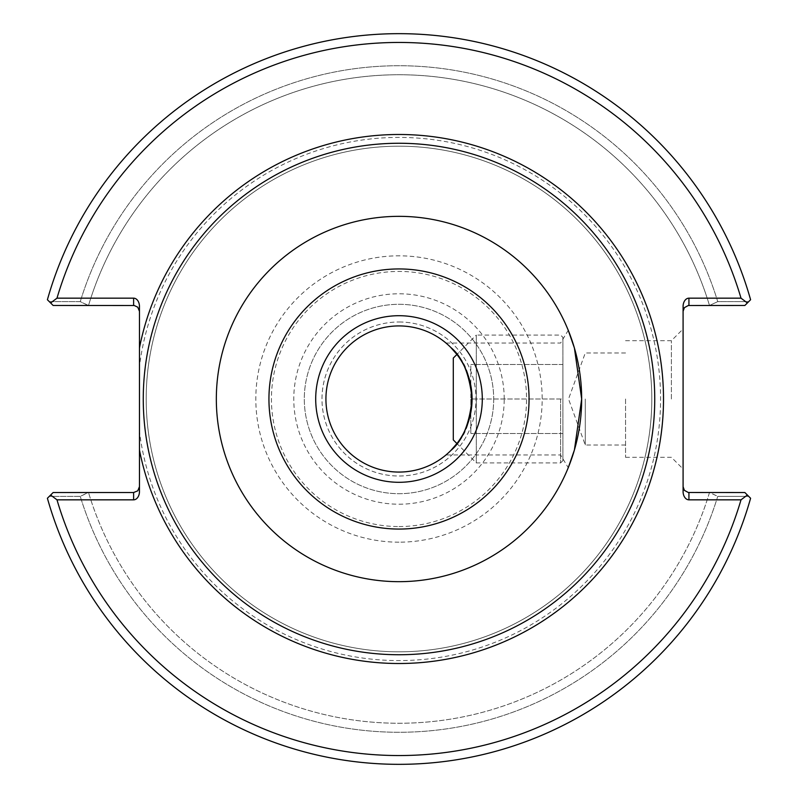 <?xml version="1.0" encoding="UTF-8"?>
<svg xmlns="http://www.w3.org/2000/svg" width="798" height="798" viewBox="0 0 798 798"><rect width="100%" height="100%" fill="white"/><g stroke="black" fill="none" stroke-linecap="round" stroke-linejoin="round"><path stroke-width="0.6" stroke-dasharray="3.99 2.99" d="M399 325.933A73.067 73.067 0 0 1 472.067 399A73.067 73.067 0 0 1 399 472.067A73.067 73.067 0 0 1 325.933 399A73.067 73.067 0 0 1 399 325.933M399 321.983A77.017 77.017 0 0 1 465.693 437.504A77.017 77.017 0 0 1 332.307 437.504A77.017 77.017 0 0 1 399 321.983A77.017 77.017 0 0 0 321.983 399A77.017 77.017 0 0 0 399 476.017A77.017 77.017 0 0 0 476.017 399A77.017 77.017 0 0 0 399 321.983M560.595 399L560.595 462.93L560.595 399M445.972 454.97L450.81 450.521L445.972 454.97L560.595 454.97L568.256 467.718M562.899 460.636L560.595 462.93L476.306 462.93L456.915 443.538C476.276 425.434 476.276 372.566 456.915 354.462L476.306 335.07L476.306 462.93L476.306 335.07L560.595 335.07L562.899 337.364L562.899 460.636L562.899 337.364M450.81 347.479L445.972 343.03L450.81 347.479M683.088 311.32L683.088 306.432L683.088 311.32L684.365 307.669L688.275 305.514L744.863 305.474L709.871 305.474L744.863 305.474L748.724 301.614L717.741 301.634L709.492 305.474A324.277 324.277 0 0 0 88.508 305.474A324.277 324.277 0 0 1 709.492 305.474L717.741 301.634A333.285 333.285 0 0 0 80.259 301.634A333.285 333.285 0 0 1 717.741 301.634L748.724 301.614L744.863 305.474L750.599 299.739A365.344 365.344 0 0 0 47.401 299.739L53.137 305.474L49.276 301.614L80.259 301.634L88.129 305.474L53.137 305.474L88.508 305.474L80.259 301.634L49.276 301.614L53.137 305.474L133.615 305.474L133.615 298.163A8.269 5.845 -90 0 1 139.46 306.432L139.46 311.32L137.755 307.18L133.615 305.474M139.46 431.648L139.46 366.352A261.584 261.584 0 0 1 420.795 138.323A261.584 261.584 0 0 1 660.355 409.913A261.584 261.584 0 0 1 399 660.584A261.584 261.584 0 0 1 139.46 431.648L139.46 491.568A8.269 5.845 90 0 1 133.615 499.837L56.987 499.837L50.633 495.039L53.137 492.526L49.276 496.386L53.137 492.526L88.129 492.526L80.259 496.366L49.276 496.386L80.259 496.366L88.508 492.526L53.137 492.526L134.273 492.486L137.755 490.82L139.46 486.68L139.46 491.568L139.46 486.68M709.492 492.526A324.277 324.277 0 0 1 88.508 492.526A324.277 324.277 0 0 0 709.492 492.526L744.863 492.526L748.724 496.386L717.741 496.366L709.492 492.526M717.741 496.366A333.285 333.285 0 0 1 80.259 496.366A333.285 333.285 0 0 0 717.741 496.366L748.724 496.386L744.863 492.526L709.871 492.526L717.741 496.366M50.633 495.039L47.401 498.261A365.344 365.344 0 0 0 750.599 498.261L744.863 492.526L688.933 492.526L688.933 499.837A8.269 5.845 90 0 1 683.088 491.568L683.088 486.68L684.804 490.82L688.933 492.526M750.599 299.739L748.724 301.614L750.599 299.739A365.344 365.344 0 0 0 47.401 299.739A365.344 365.344 0 0 1 750.599 299.739M750.599 498.261A365.344 365.344 0 0 1 47.401 498.261A365.344 365.344 0 0 0 750.599 498.261M683.088 486.68L683.088 306.432A8.269 5.845 -90 0 1 688.933 298.163L741.013 298.163L747.367 302.961M747.367 495.039L741.013 499.837L688.933 499.837M139.46 311.32L139.46 366.352M50.633 302.961L56.987 298.163L133.615 298.163M671.397 399L671.397 340.696L671.397 399M683.088 399L683.088 468.995L683.088 399M625.552 399L625.552 457.304L625.552 399M585.283 399L585.283 445.025L585.283 399M399 651.816A252.816 252.816 0 0 0 617.941 272.597A252.816 252.816 0 0 0 180.059 272.597A252.816 252.816 0 0 0 399 651.816A252.816 252.816 0 0 1 180.059 272.597A252.816 252.816 0 0 1 617.941 272.597A252.816 252.816 0 0 1 399 651.816M741.013 298.163A356.576 356.576 0 0 0 56.987 298.163M56.987 499.837A356.576 356.576 0 0 0 741.013 499.837M648.006 457.304A255.739 255.739 0 0 0 648.006 340.696M493.693 399A94.693 94.693 0 0 1 351.649 481.004A94.693 94.693 0 0 1 351.649 316.996A94.693 94.693 0 0 1 493.693 399A94.693 94.693 0 0 1 351.649 481.004A94.693 94.693 0 0 1 351.649 316.996A94.693 94.693 0 0 1 493.693 399M504.216 399A105.216 105.216 0 0 0 346.392 307.878A105.216 105.216 0 0 0 346.392 490.122A105.216 105.216 0 0 0 504.216 399M562.899 399L562.899 364.477L562.899 433.523L562.899 399L470.84 399L470.84 433.523L470.84 364.477L470.84 399L562.899 399M453.294 439.917L453.294 358.083M562.899 364.477L470.84 364.477L562.899 364.477M562.899 433.523L470.84 433.523L562.899 433.523M688.933 298.163L688.933 305.474M133.615 499.837L133.615 492.526M399 526.56A127.56 127.56 0 0 0 509.473 335.22A127.56 127.56 0 0 0 288.527 335.22A127.56 127.56 0 0 0 399 526.56M399 542.181A143.181 143.181 0 0 1 275.001 327.409A143.181 143.181 0 0 1 522.999 327.409A143.181 143.181 0 0 1 399 542.181M445.972 343.03L560.595 343.03L568.256 330.282M625.552 457.304L671.397 457.304L683.088 468.995M625.552 340.696L671.397 340.696L683.088 329.005M625.552 352.975L585.283 352.975L568.525 399L585.283 445.025L625.552 445.025"/><path stroke-width="1.2" d="M139.46 311.32L137.755 307.18L134.273 305.514L53.137 305.474L50.633 302.961L56.987 298.163L133.615 298.163A8.269 5.845 -90 0 1 139.46 306.432L139.46 491.568A8.269 5.845 90 0 1 133.615 499.837L56.987 499.837L50.633 495.039L53.137 492.526L133.615 492.526L133.615 499.837M648.006 340.696A255.739 255.739 0 0 0 359.938 146.263A255.739 255.739 0 0 0 144.009 418.591A255.739 255.739 0 0 0 399 654.739A255.739 255.739 0 0 1 148.069 349.664A255.739 255.739 0 0 1 432.007 145.406A255.739 255.739 0 0 1 654.2 415.539A255.739 255.739 0 0 1 399 654.739A255.739 255.739 0 0 0 620.475 271.13A255.739 255.739 0 0 0 177.525 271.13A255.739 255.739 0 0 0 399 654.739A255.739 255.739 0 0 0 648.006 457.304M581.672 399L574.41 449.982L568.256 467.718L574.41 449.982L581.672 399L574.41 348.018L568.256 330.282L574.41 348.018L581.672 399M450.81 450.521L456.915 443.538L453.294 439.917L453.294 358.083L456.915 354.462L450.81 347.479C462.401 356.915 469.493 374.082 472.067 399C469.493 423.918 462.401 441.085 450.81 450.521M399 581.672A182.672 182.672 0 0 0 557.194 307.669A182.672 182.672 0 0 0 240.806 307.669A182.672 182.672 0 0 0 399 581.672A182.672 182.672 0 0 0 557.194 307.669A182.672 182.672 0 0 0 240.806 307.669A182.672 182.672 0 0 0 399 581.672M399 472.067A73.067 73.067 0 0 1 335.719 362.462A73.067 73.067 0 0 1 462.281 362.462A73.067 73.067 0 0 1 399 472.067M399 482.301A83.301 83.301 0 0 1 326.861 357.354A83.301 83.301 0 0 1 471.139 357.354A83.301 83.301 0 0 1 399 482.301M399 529.064A130.064 130.064 0 0 0 511.638 333.973A130.064 130.064 0 0 0 286.362 333.973A130.064 130.064 0 0 0 399 529.064M50.633 302.961L47.401 299.739A365.344 365.344 0 0 1 750.599 299.739L747.367 302.961L741.013 298.163L688.933 298.163A8.269 5.845 -90 0 0 683.088 306.432L683.088 491.568A8.269 5.845 90 0 0 688.933 499.837L741.013 499.837L747.367 495.039L744.863 492.526L688.275 492.486L684.365 490.331L683.088 486.68M683.088 311.32L684.365 307.669L688.275 305.514L744.863 305.474L747.367 302.961M747.367 495.039L750.599 498.261A365.344 365.344 0 0 1 47.401 498.261L50.633 495.039M139.46 486.68L137.755 490.82L133.615 492.526M56.987 298.163A356.576 356.576 0 0 1 741.013 298.163M741.013 499.837A356.576 356.576 0 0 1 56.987 499.837M139.46 450.032A264.507 264.507 0 0 0 545.792 619.039A264.507 264.507 0 0 0 545.792 178.961A264.507 264.507 0 0 0 139.46 347.968M688.933 499.837L688.933 492.526M688.933 305.474L688.933 298.163M133.615 298.163L133.615 305.474"/></g></svg>
